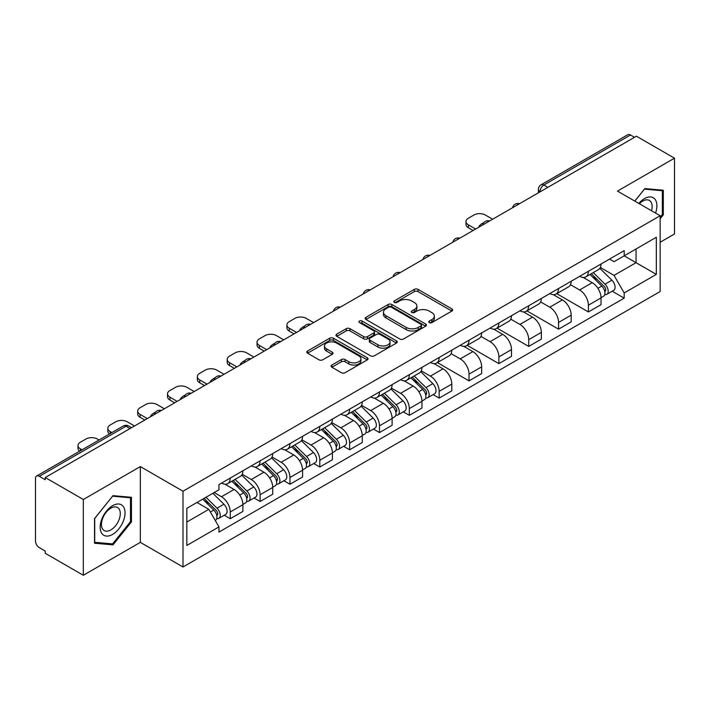 <?xml version="1.0" encoding="UTF-8"?>
<svg xmlns="http://www.w3.org/2000/svg" width="710" height="710" viewBox="0 0 710 710"><rect width="100%" height="100%" fill="white"/><g stroke="black" fill="none" stroke-linecap="round" stroke-linejoin="round"><path stroke-width="1.06" d="M429.284 322.58A1.855 1.074 0 0 0 431.911 322.58L451.871 311.06A2.654 1.535 0 0 0 452.643 309.977A2.654 1.535 0 0 0 451.871 308.894L418.066 289.378A2.654 1.535 0 0 0 414.312 289.378L394.352 300.898A1.855 1.074 0 0 0 393.81 301.652A1.855 1.074 0 0 0 394.352 302.416A1.855 1.074 0 0 0 396.988 302.416L399.57 300.925A8.502 4.908 0 0 1 411.587 300.925L414.4 302.549A8.502 4.908 0 0 1 416.894 306.019A8.502 4.908 0 0 1 414.4 309.489L411.818 310.98A1.855 1.074 0 0 0 411.276 311.743A1.855 1.074 0 0 0 411.818 312.498A1.855 1.074 0 0 0 414.454 312.498L417.027 311.007A8.502 4.908 0 0 1 429.053 311.007L431.866 312.631A8.502 4.908 0 0 1 434.36 316.101A8.502 4.908 0 0 1 431.866 319.571L429.284 321.062A1.855 1.074 0 0 0 428.742 321.825A1.855 1.074 0 0 0 429.284 322.58L429.284 321.062M331.872 365.055A2.654 1.535 0 0 0 331.091 366.138A2.654 1.535 0 0 0 331.872 367.221L341.35 372.697A2.654 1.535 0 0 0 345.104 372.697L367.265 359.908A2.654 1.535 0 0 0 368.046 358.816A2.654 1.535 0 0 0 367.265 357.733L333.46 338.217A2.654 1.535 0 0 0 329.706 338.217L307.545 351.015A2.654 1.535 0 0 0 306.773 352.098A2.654 1.535 0 0 0 307.545 353.181L319.003 359.792A2.654 1.535 0 0 0 322.757 359.792L332.245 354.317A2.654 1.535 0 0 0 333.025 353.234A2.654 1.535 0 0 0 332.245 352.151L326.564 348.876A7.1 4.1 0 0 1 324.479 345.974A7.1 4.1 0 0 1 328.872 342.184A7.1 4.1 0 0 1 336.611 343.072L358.861 355.923A7.1 4.1 0 0 1 360.946 358.816A7.1 4.1 0 0 1 356.562 362.606A7.1 4.1 0 0 1 348.814 361.718L345.104 359.579A2.654 1.535 0 0 0 341.35 359.579L331.872 365.055L331.872 367.221M183.002 491.214L140.34 466.585L83.327 499.503L45.254 477.519L636.426 136.213L674.5 158.188L617.487 191.105L660.149 215.733L183.002 491.214L183.002 566.988L660.149 291.508L660.149 215.733M399.757 338.981A2.654 1.535 0 0 0 403.511 338.981L425.672 326.183A2.654 1.535 0 0 0 426.444 325.1A2.654 1.535 0 0 0 425.672 324.017L391.867 304.501A2.654 1.535 0 0 0 388.113 304.501L365.952 317.299A2.654 1.535 0 0 0 365.171 318.382A2.654 1.535 0 0 0 365.952 319.464L399.757 338.981M360.219 322.979A1.855 1.074 0 0 1 362.1 323.245L362.1 321.035L396.473 340.88A2.654 1.535 0 0 1 397.245 341.963A2.654 1.535 0 0 1 396.473 343.045L374.312 355.843A2.654 1.535 0 0 1 370.549 355.843L336.753 336.327L336.753 334.153A2.654 1.535 0 0 0 335.972 335.235A2.654 1.535 0 0 0 336.753 336.327M336.753 334.153L346.231 328.677A2.654 1.535 0 0 1 349.995 328.677L363.697 336.593A2.654 1.535 0 0 0 367.452 336.593L373.744 332.963A2.654 1.535 0 0 0 374.525 331.881A2.654 1.535 0 0 0 373.744 330.798L359.473 322.553A1.855 1.074 0 0 1 358.932 321.799A1.855 1.074 0 0 1 360.077 320.805A1.855 1.074 0 0 1 362.1 321.035M83.327 499.503L83.327 575.278L45.254 553.294L45.254 551.084L39.325 547.659A5.414 3.124 -120 0 1 35.5 541.029L35.5 478.513A5.414 3.124 -120 0 1 36.618 476.037L123.291 426A5.414 3.124 60 0 1 125.99 426.266L39.325 476.303A5.414 3.124 -120 0 0 36.618 476.037M660.149 242.252L674.5 233.963L674.5 158.188M83.327 575.278L140.34 542.36L183.002 566.988M45.254 477.519L45.254 479.729L39.325 476.303M547.845 187.351L543.833 185.035A5.414 3.124 60 0 0 541.126 184.76L627.791 134.722A5.414 3.124 60 0 1 630.498 134.998L543.833 185.035A5.414 3.124 120 0 0 540.008 191.656L540.008 191.877M634.518 137.314L630.498 134.998M588.404 271.3A12.443 7.189 60 0 1 585.83 276.882L598.459 269.596A12.443 7.189 -120 0 0 601.033 264.005M570.485 284.701L579.609 289.964A12.443 7.189 60 0 1 588.404 305.211L601.033 297.916A12.443 7.189 -120 0 0 592.238 282.678L583.194 277.459M601.033 297.916L601.033 304.652L588.404 311.947L556.755 293.674M585.83 276.882A12.443 7.189 60 0 1 579.706 276.323M588.404 305.211L588.404 311.947M558.557 288.526A12.443 7.189 60 0 1 555.983 294.117L568.612 286.822A12.443 7.189 -120 0 0 571.186 281.24M526.909 310.9L558.566 329.174L571.186 321.887L571.186 315.151A12.443 7.189 -120 0 0 562.391 299.904L553.347 294.685M555.983 294.117A12.443 7.189 60 0 1 549.859 293.558M540.638 301.927L549.762 307.199A12.443 7.189 60 0 1 558.566 322.438L558.566 329.174M528.719 305.761A12.443 7.189 60 0 1 526.137 311.344L538.766 304.058A12.443 7.189 -120 0 0 541.34 298.466M497.062 328.135L528.719 346.409L541.34 339.123L541.34 332.378A12.443 7.189 -120 0 0 532.544 317.139L523.501 311.921M526.137 311.344A12.443 7.189 60 0 1 520.013 310.785M510.792 319.163L519.915 324.426A12.443 7.189 60 0 1 528.719 339.673L528.719 346.409M498.873 322.988A12.443 7.189 60 0 1 496.29 328.579L508.919 321.284A12.443 7.189 -120 0 0 511.493 315.702M467.216 345.362L498.873 363.635L511.502 356.349L511.502 349.613A12.443 7.189 -120 0 0 502.698 334.366L493.663 329.147M496.29 328.579A12.443 7.189 60 0 1 490.166 328.02M480.954 336.389L490.069 341.661A12.443 7.189 60 0 1 498.873 356.899L498.873 363.635M469.026 340.223A12.443 7.189 60 0 1 466.443 345.805L479.072 338.519A12.443 7.189 -120 0 0 481.655 332.928M437.369 362.597L469.026 380.871L481.655 373.584L481.655 366.839A12.443 7.189 -120 0 0 472.851 351.601L463.816 346.382M466.443 345.805A12.443 7.189 60 0 1 460.32 345.246M451.107 353.624L460.222 358.887A12.443 7.189 60 0 1 469.026 374.135L469.026 380.871M439.179 357.45A12.443 7.189 60 0 1 436.606 363.041L449.226 355.754A12.443 7.189 -120 0 0 451.808 350.163M433.127 394.609L439.179 398.106L451.808 390.811L451.808 384.075A12.443 7.189 -120 0 0 443.005 368.827L433.97 363.609M436.606 363.041A12.443 7.189 60 0 1 430.473 362.482M421.261 370.86L430.375 376.123A12.443 7.189 60 0 1 439.179 391.361L439.179 398.106M409.333 374.685A12.443 7.189 60 0 1 406.759 380.267L419.379 372.981A12.443 7.189 -120 0 0 421.962 367.398M403.28 411.836L409.333 415.332L421.962 408.046L421.962 401.301A12.443 7.189 -120 0 0 413.158 386.062L404.123 380.844M406.759 380.267A12.443 7.189 60 0 1 400.626 379.708M391.414 388.086L400.538 393.349A12.443 7.189 60 0 1 409.333 408.596L409.333 415.332M379.486 391.92A12.443 7.189 60 0 1 376.912 397.502L389.541 390.216A12.443 7.189 -120 0 0 392.115 384.625M373.433 429.071L379.486 432.567L392.115 425.272L392.115 418.536A12.443 7.189 -120 0 0 383.311 403.289L374.276 398.079M376.912 397.502A12.443 7.189 60 0 1 370.78 396.943M361.567 405.321L370.691 410.584A12.443 7.189 60 0 1 379.486 425.822L379.486 432.567M349.639 409.146A12.443 7.189 60 0 1 347.066 414.738L359.695 407.442A12.443 7.189 -120 0 0 362.269 401.86M343.587 446.297L349.639 449.794L362.269 442.507L362.269 435.771A12.443 7.189 -120 0 0 353.473 420.524L344.43 415.306M347.066 414.738A12.443 7.189 60 0 1 340.942 414.17M331.721 422.548L340.844 427.81A12.443 7.189 60 0 1 349.639 443.058L349.639 449.794M319.793 426.382A12.443 7.189 60 0 1 317.219 431.964L329.848 424.678A12.443 7.189 -120 0 0 332.422 419.086M313.74 463.532L319.802 467.029L332.422 459.734L332.422 452.998A12.443 7.189 -120 0 0 323.627 437.759L314.583 432.541M317.219 431.964A12.443 7.189 60 0 1 311.095 431.405M301.874 439.783L310.998 445.046A12.443 7.189 60 0 1 319.802 460.284L319.802 467.029M289.955 443.608A12.443 7.189 60 0 1 287.373 449.199L300.002 441.904A12.443 7.189 -120 0 0 302.575 436.322M283.893 480.759L289.955 484.255L302.575 476.969L302.575 470.233A12.443 7.189 -120 0 0 293.78 454.986L284.737 449.767M287.373 449.199A12.443 7.189 60 0 1 281.249 448.631M272.028 457.009L281.151 462.272A12.443 7.189 60 0 1 289.955 477.519L289.955 484.255M260.108 460.843A12.443 7.189 60 0 1 257.526 466.426L270.155 459.139A12.443 7.189 -120 0 0 272.729 453.548M254.056 497.994L260.108 501.491L272.738 494.195L272.738 487.459A12.443 7.189 -120 0 0 263.934 472.221L254.899 467.002M257.526 466.426A12.443 7.189 60 0 1 251.402 465.866M242.19 474.245L251.305 479.507A12.443 7.189 60 0 1 260.108 494.755L260.108 501.491M230.262 478.07A12.443 7.189 60 0 1 227.679 483.661L240.308 476.366A12.443 7.189 -120 0 0 242.891 470.783M224.209 515.22L230.262 518.717L242.891 511.431L242.891 504.695A12.443 7.189 -120 0 0 234.087 489.447L225.052 484.229M227.679 483.661A12.443 7.189 60 0 1 221.555 483.093M214.189 492.545L221.458 496.743A12.443 7.189 60 0 1 230.262 511.981L230.262 518.717M609.544 259.088L614.043 261.688L656.324 237.273L636.045 248.988L636.045 262.682L614.043 275.382L600.332 267.466M186.828 522.036L208.838 509.327L218.973 526.891L186.828 545.449L186.828 508.333L218.973 489.776L218.973 484.584L624.188 250.639L624.188 255.831L656.324 274.388L624.188 292.946L614.043 275.382M656.324 237.273L656.324 274.388M218.973 526.891L218.973 532.083L624.188 298.138L624.188 292.946M660.149 218.778L663.309 214.846L663.309 190.227L644.849 188.585L634.784 201.099M140.34 466.585L140.34 542.36M94.519 543.23L112.988 544.881L131.448 521.912L131.448 497.302L112.988 495.651L94.519 518.62L94.519 543.23M208.838 509.327L196.972 502.485M612.197 291.215L624.188 298.138M662.35 214.296L663.309 214.846M111.035 543.753L112.988 544.881M130.489 521.362L131.448 521.912M430.029 322.846L431.866 321.781A8.502 4.908 0 0 0 434.36 318.311L434.36 316.101M416.894 306.019L416.894 308.229A8.502 4.908 0 0 1 414.4 311.699L412.563 312.764M451.835 311.078L418.066 291.588A2.654 1.535 0 0 0 414.312 291.588L395.097 302.673M425.636 326.209L391.867 306.711A2.654 1.535 0 0 0 388.113 306.711L365.987 319.482M420.977 325.863A1.855 1.074 0 0 0 421.518 325.1A1.855 1.074 0 0 0 420.977 324.346L391.308 307.208A1.855 1.074 0 0 0 388.672 307.208L385.956 308.788A8.502 4.908 0 0 0 383.462 312.258A8.502 4.908 0 0 0 385.956 315.719L406.235 327.434A8.502 4.908 0 0 0 418.252 327.434L420.977 325.863L420.977 328.073A1.855 1.074 0 0 0 421.518 327.31L421.518 325.1M383.462 312.258L383.462 314.459A8.502 4.908 0 0 0 385.956 317.929L385.956 315.719M420.977 328.073L418.252 329.644A8.502 4.908 0 0 1 406.235 329.644L385.956 317.929M336.788 336.345L346.231 330.887L346.231 328.677M374.525 331.881L374.525 334.09A2.654 1.535 0 0 1 373.744 335.173L367.452 338.803A2.654 1.535 0 0 1 363.697 338.803L349.995 330.887A2.654 1.535 0 0 0 346.231 330.887M362.1 323.245L396.437 343.063M377.924 344.811A7.1 4.1 0 0 0 385.663 345.699A7.1 4.1 0 0 0 390.047 341.909A7.1 4.1 0 0 0 387.971 339.007L380.134 334.481A2.654 1.535 0 0 0 376.371 334.481L370.087 338.111A2.654 1.535 0 0 0 369.306 339.194A2.654 1.535 0 0 0 370.087 340.276L377.924 344.811L377.924 347.012A7.1 4.1 0 0 0 385.663 347.909A7.1 4.1 0 0 0 390.047 344.119L390.047 341.909M369.306 339.194L369.306 341.404A2.654 1.535 0 0 0 370.087 342.486L370.087 340.276M377.924 347.012L370.087 342.486M360.946 358.816L360.946 361.026A7.1 4.1 0 0 1 356.562 364.816A7.1 4.1 0 0 1 348.814 363.928L345.104 361.789A2.654 1.535 0 0 0 341.35 361.789L331.907 367.248M324.479 345.974L324.479 348.184A7.1 4.1 0 0 0 326.564 351.086L326.564 348.876M332.209 354.343L326.564 351.086M367.265 357.733L367.265 359.908L333.46 340.427A2.654 1.535 0 0 0 329.706 340.427L307.581 353.207M590.01 274.468L601.769 286.068A6.763 3.905 60 0 1 603.553 296.212L601.033 297.667M479.641 226.73L478.993 226.348A16.907 9.762 -0 0 1 483.856 222.594M592.362 276.785L597.341 279.66M492.651 219.221L485.383 215.023A8.121 4.686 -0 0 0 473.907 215.023L468.351 218.227A8.121 4.686 -0 0 0 465.982 221.538A8.121 4.686 -0 0 0 468.351 224.848L475.629 229.046M591.315 273.714L604.192 286.414A3.248 1.873 60 0 1 605.053 291.286A3.248 1.873 60 0 1 604.751 291.402M593.267 272.596L605.026 284.186A6.763 3.905 60 0 1 606.81 294.33A6.763 3.905 60 0 1 604.769 294.552M599.843 268.309L611.913 280.21A6.763 3.905 60 0 1 613.697 290.355L606.81 294.33M473.135 230.484L468.351 227.724A8.121 4.686 180 0 1 465.982 224.413L465.982 221.538M655.552 213.08A17.59 10.153 120 0 0 655.232 199.581A17.59 10.153 120 0 0 638.831 203.424M651.523 210.755A13.312 7.686 120 0 0 650.875 201.826A13.312 7.686 120 0 0 649.375 200.442A13.312 7.686 120 0 0 639.373 203.743M634.829 201.116L644.467 189.126L662.35 190.724L662.35 214.571L660.149 217.313M661.17 190.04L662.35 190.724M123.371 506.647A17.59 10.153 120 0 0 106.385 511.2A17.59 10.153 120 0 0 101.832 533.441A17.59 10.153 120 0 0 118.818 528.888A17.59 10.153 120 0 0 123.371 506.647M119.014 508.892A13.312 7.686 120 0 0 117.514 507.508A13.312 7.686 120 0 0 105.124 513.721A13.312 7.686 120 0 0 102.701 529.181A13.312 7.686 120 0 0 104.201 530.565A13.312 7.686 120 0 0 116.591 524.353A13.312 7.686 120 0 0 119.014 508.892M112.597 543.895L94.714 542.298L94.714 518.451L112.597 496.192L130.489 497.79L130.489 521.646L112.597 543.895M129.3 497.106L130.489 497.79M410.939 377.853L422.698 389.453A6.763 3.905 60 0 1 424.482 399.597L421.962 401.052M300.57 330.114L299.913 329.742A16.907 9.762 -0 0 1 304.785 325.979M413.282 380.169L418.27 383.045M313.58 322.606L306.312 318.408A8.121 4.686 -0 0 0 294.827 318.408L289.281 321.612A8.121 4.686 -0 0 0 286.902 324.923A8.121 4.686 -0 0 0 289.281 328.242L296.549 332.431M412.244 377.099L425.121 389.808A3.248 1.873 60 0 1 425.973 394.671A3.248 1.873 60 0 1 425.68 394.787M414.196 375.98L425.947 387.58A6.763 3.905 60 0 1 427.731 397.715A6.763 3.905 60 0 1 425.689 397.937M420.773 371.694L432.834 383.604A6.763 3.905 60 0 1 434.618 393.739L427.731 397.715M294.064 333.869L289.281 331.108A8.121 4.686 180 0 1 286.902 327.798L286.902 324.923M381.092 395.088L392.852 406.688A6.763 3.905 60 0 1 394.636 416.823L392.115 418.288M270.723 347.35L270.075 346.968A16.907 9.762 -0 0 1 274.939 343.214M383.435 397.405L388.423 400.28M283.734 339.833L276.465 335.635A8.121 4.686 -0 0 0 264.981 335.635L259.434 338.839A8.121 4.686 -0 0 0 257.055 342.158A8.121 4.686 -0 0 0 259.434 345.468L266.703 349.666M382.397 394.334L395.275 407.034A3.248 1.873 60 0 1 396.127 411.906A3.248 1.873 60 0 1 395.834 412.022M384.35 393.207L396.109 404.806A6.763 3.905 60 0 1 397.893 414.951A6.763 3.905 60 0 1 395.843 415.164M390.926 388.929L402.996 400.83A6.763 3.905 60 0 1 404.78 410.975L397.893 414.951M264.218 351.104L259.434 348.344A8.121 4.686 180 0 1 257.055 345.024L257.055 342.158M351.246 412.315L363.005 423.914A6.763 3.905 60 0 1 364.789 434.058L362.269 435.514M240.876 364.576L240.228 364.203A16.907 9.762 -0 0 1 245.092 360.449M353.598 414.631L358.577 417.507M253.887 357.068L246.618 352.87A8.121 4.686 -0 0 0 235.143 352.87L229.587 356.074A8.121 4.686 -0 0 0 227.218 359.384A8.121 4.686 -0 0 0 229.587 362.703L236.865 366.901M352.55 411.569L365.428 424.269A3.248 1.873 60 0 1 366.289 429.133A3.248 1.873 60 0 1 365.987 429.248M354.503 410.442L366.262 422.042A6.763 3.905 60 0 1 368.046 432.177A6.763 3.905 60 0 1 366.005 432.399M361.079 406.164L373.149 418.066A6.763 3.905 60 0 1 374.933 428.201L368.046 432.177M234.371 368.33L229.587 365.57A8.121 4.686 180 0 1 227.218 362.26L227.218 359.384M321.408 429.55L333.159 441.15A6.763 3.905 60 0 1 334.942 451.294L332.422 452.749M211.03 381.811L210.382 381.43A16.907 9.762 -0 0 1 215.254 377.676M323.751 431.866L328.73 434.742M224.04 374.294L216.772 370.105A8.121 4.686 -0 0 0 205.296 370.105L199.75 373.3A8.121 4.686 -0 0 0 197.371 376.62A8.121 4.686 -0 0 0 199.75 379.93L207.018 384.128M322.704 428.796L335.582 441.496A3.248 1.873 60 0 1 336.442 446.368A3.248 1.873 60 0 1 336.141 446.483M324.656 427.668L336.416 439.268A6.763 3.905 60 0 1 338.2 449.412A6.763 3.905 60 0 1 336.158 449.625M331.233 423.391L343.303 435.292A6.763 3.905 60 0 1 345.087 445.436L338.2 449.412M204.524 385.565L199.75 382.805A8.121 4.686 180 0 1 197.371 379.486L197.371 376.62M291.561 446.776L303.312 458.376A6.763 3.905 60 0 1 305.096 468.52L302.575 469.976M181.183 399.038L180.535 398.665A16.907 9.762 -0 0 1 185.408 394.911M293.904 449.093L298.883 451.968M194.194 391.529L186.925 387.332A8.121 4.686 -0 0 0 175.45 387.332L169.903 390.536A8.121 4.686 -0 0 0 167.524 393.846A8.121 4.686 -0 0 0 169.903 397.165L177.172 401.363M292.866 446.031L305.735 458.731A3.248 1.873 60 0 1 306.596 463.594A3.248 1.873 60 0 1 306.294 463.719M294.81 444.904L306.569 456.503A6.763 3.905 60 0 1 308.353 466.647A6.763 3.905 60 0 1 306.312 466.86M301.386 440.626L313.456 452.527A6.763 3.905 60 0 1 315.24 462.663L308.353 466.647M174.687 402.792L169.903 400.032A8.121 4.686 180 0 1 167.524 396.721L167.524 393.846M261.715 464.012L273.474 475.611A6.763 3.905 60 0 1 275.258 485.755L272.729 487.211M151.345 416.273L150.689 415.891A16.907 9.762 -0 0 1 155.561 412.137M264.058 466.328L269.046 469.203M164.347 408.756L157.079 404.567A8.121 4.686 -0 0 0 145.603 404.567L140.056 407.771A8.121 4.686 -0 0 0 137.678 411.081A8.121 4.686 -0 0 0 140.056 414.392L147.325 418.589M263.019 463.257L275.888 475.957A3.248 1.873 60 0 1 276.749 480.83A3.248 1.873 60 0 1 276.456 480.945M264.963 462.13L276.722 473.73A6.763 3.905 60 0 1 278.506 483.874A6.763 3.905 60 0 1 276.465 484.096M271.548 457.852L283.609 469.754A6.763 3.905 60 0 1 285.393 479.898L278.506 483.874M144.84 420.027L140.056 417.267A8.121 4.686 180 0 1 137.678 413.948L137.678 411.081M231.868 481.247L243.628 492.846A6.763 3.905 60 0 1 245.411 502.982L242.882 504.437M234.211 483.554L239.199 486.43M134.51 425.991L127.241 421.793A8.121 4.686 -0 0 0 115.757 421.793L110.21 424.997A8.121 4.686 -0 0 0 107.831 428.308A8.121 4.686 -0 0 0 110.21 431.627L111.878 432.585M233.173 480.492L246.05 493.193A3.248 1.873 60 0 1 246.902 498.056A3.248 1.873 60 0 1 246.61 498.18M235.117 479.365L246.876 490.965A6.763 3.905 60 0 1 248.66 501.109A6.763 3.905 60 0 1 246.618 501.322M241.702 475.088L253.763 486.989A6.763 3.905 60 0 1 255.547 497.133L248.66 501.109M109.446 433.987A8.121 4.686 180 0 1 107.831 431.183L107.831 428.308M202.723 499.166L213.781 510.073A6.763 3.905 60 0 1 215.565 520.217L215.228 520.412M204.365 500.79L209.352 503.665M99.054 439.987L97.394 439.029A8.121 4.686 -0 0 0 85.91 439.029L80.363 442.232A8.121 4.686 -0 0 0 77.985 445.543A8.121 4.686 -0 0 0 80.363 448.853L82.032 449.82M204.027 498.411L216.204 510.419A3.248 1.873 60 0 1 217.056 515.291A3.248 1.873 60 0 1 216.763 515.407M205.971 497.284L217.029 508.191A6.763 3.905 60 0 1 218.813 518.335A6.763 3.905 60 0 1 216.772 518.557M212.858 493.308L223.916 504.215A6.763 3.905 60 0 1 225.7 514.359L218.813 518.335M79.6 451.223A8.121 4.686 180 0 1 77.985 448.418L77.985 445.543M540.195 191.771L540.008 191.656A5.414 3.124 0 0 1 538.42 189.446L538.42 192.792M260.108 494.755L272.738 487.459M289.955 477.519L302.575 470.233M319.802 460.284L332.422 452.998M349.639 443.058L362.269 435.771M379.486 425.822L392.115 418.536M409.333 408.596L421.962 401.301M439.179 391.361L451.808 384.075M469.026 374.135L481.655 366.839M498.873 356.899L511.502 349.613M528.719 339.673L541.34 332.378M558.566 322.438L571.186 315.151M230.262 511.981L242.891 504.695M221.458 496.743L234.087 489.447M251.305 479.507L263.934 472.221M281.151 462.272L293.78 454.986M310.998 445.046L323.627 437.759M340.844 427.81L353.473 420.524M370.691 410.584L383.311 403.289M400.538 393.349L413.158 386.062M430.375 376.123L443.005 368.827M460.222 358.887L472.851 351.601M490.069 341.661L502.698 334.366M519.915 324.426L532.544 317.139M549.762 307.199L562.391 299.904M579.609 289.964L592.238 282.678M519.01 204.001A5.414 3.124 120 0 0 516.614 205.385M489.163 221.236A5.414 3.124 120 0 0 486.767 222.612M459.317 238.462A5.414 3.124 120 0 0 456.929 239.847M429.47 255.698A5.414 3.124 120 0 0 427.083 257.073M399.623 272.924A5.414 3.124 120 0 0 397.236 274.308M369.777 290.159A5.414 3.124 120 0 0 367.389 291.535M339.93 307.386A5.414 3.124 120 0 0 337.543 308.77M310.084 324.621A5.414 3.124 120 0 0 307.696 325.996M280.246 341.856A5.414 3.124 120 0 0 277.85 343.232M250.399 359.082A5.414 3.124 120 0 0 248.003 360.458M220.553 376.318A5.414 3.124 120 0 0 218.165 377.693M190.706 393.544A5.414 3.124 120 0 0 188.319 394.929M160.859 410.779A5.414 3.124 120 0 0 158.472 412.155M130.01 428.583L125.99 426.266A5.414 3.124 120 0 1 128.696 426A5.414 5.414 0 0 0 123.291 426M431.866 321.781L431.866 319.571M411.818 312.498L411.818 310.98M414.4 311.699L414.4 309.489M394.352 302.416L394.352 300.898M414.312 291.588L414.312 289.378M418.066 291.588L418.066 289.378M451.871 311.06L451.871 308.894M365.952 319.464L365.952 317.299M388.113 306.711L388.113 304.501M391.867 306.711L391.867 304.501M425.672 326.183L425.672 324.017M406.235 329.644L406.235 327.434M418.252 329.644L418.252 327.434M349.995 330.887L349.995 328.677M363.697 338.803L363.697 336.593M367.452 338.803L367.452 336.593M373.744 335.173L373.744 332.963M396.473 343.045L396.473 340.88M341.35 361.789L341.35 359.579M345.104 361.789L345.104 359.579M348.814 363.928L348.814 361.718M332.245 354.317L332.245 352.151M307.545 353.181L307.545 351.015M329.706 340.427L329.706 338.217M333.46 340.427L333.46 338.217M601.769 286.068L597.882 288.313M605.719 289.795L604.503 290.505M611.913 280.21L605.026 284.186M468.351 227.724L468.351 224.848M422.698 389.453L418.811 391.698M426.648 393.189L425.432 393.89M432.834 383.604L425.947 387.58M289.281 331.108L289.281 328.242M392.852 406.688L388.965 408.933M396.801 410.415L395.585 411.125M402.996 400.83L396.109 404.806M259.434 348.344L259.434 345.468M363.005 423.914L359.118 426.16M366.955 427.651L365.739 428.352M373.149 418.066L366.262 422.042M229.587 365.57L229.587 362.703M333.159 441.15L329.28 443.395M337.108 444.877L335.892 445.587M343.303 435.292L336.416 439.268M199.75 382.805L199.75 379.93M303.312 458.376L299.434 460.621M307.27 462.112L306.045 462.813M313.456 452.527L306.569 456.503M169.903 400.032L169.903 397.165M273.474 475.611L269.587 477.857M277.424 479.339L276.199 480.049M283.609 469.754L276.722 473.73M140.056 417.267L140.056 414.392M243.628 492.846L239.74 495.083M247.577 496.574L246.352 497.275M253.763 486.989L246.876 490.965M110.21 433.553L110.21 431.627M213.781 510.073L210.391 512.025M217.73 513.8L216.514 514.51M223.916 504.215L217.029 508.191M80.363 450.779L80.363 448.853M519.463 203.734A5.414 5.414 0 0 0 512.522 207.746M489.616 220.97A5.414 5.414 0 0 0 482.676 224.981M459.778 238.196A5.414 5.414 0 0 0 452.829 242.208M429.932 255.431A5.414 5.414 0 0 0 422.983 259.443M400.085 272.658A5.414 5.414 0 0 0 393.136 276.669M370.238 289.893A5.414 5.414 0 0 0 363.298 293.904M340.392 307.128A5.414 5.414 0 0 0 333.452 311.131M310.545 324.355A5.414 5.414 0 0 0 303.605 328.366M280.698 341.59A5.414 5.414 0 0 0 273.758 345.592M250.852 358.816A5.414 5.414 0 0 0 243.912 362.828M221.014 376.052A5.414 5.414 0 0 0 214.065 380.054M191.167 393.278A5.414 5.414 0 0 0 184.218 397.289M161.321 410.513A5.414 5.414 0 0 0 154.372 414.516M131.599 427.668L128.696 426M541.126 184.76A5.414 5.414 0 0 0 538.42 189.446"/></g></svg>

